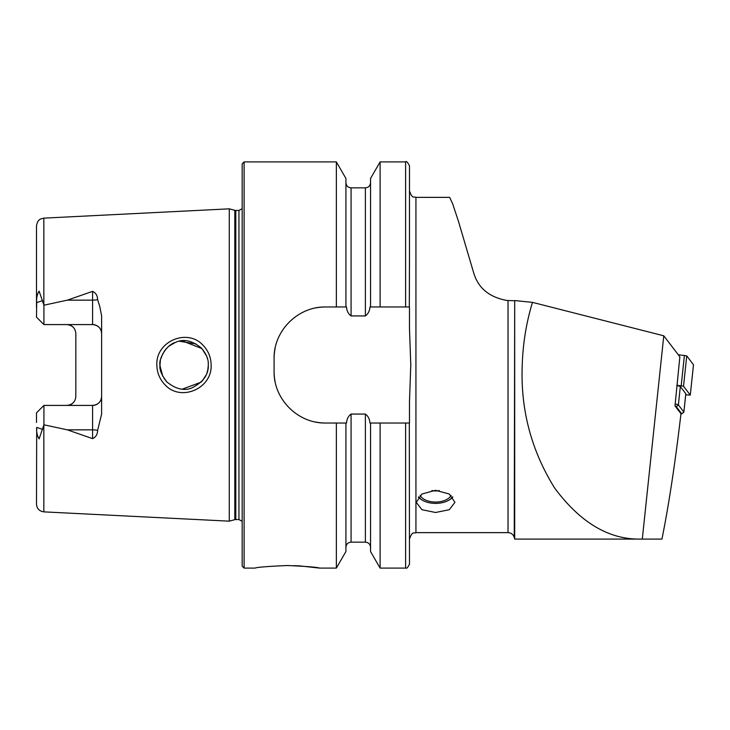 <?xml version="1.0" encoding="UTF-8"?>
<svg xmlns="http://www.w3.org/2000/svg" width="730" height="730" viewBox="0 0 730 730"><rect width="100%" height="100%" fill="white"/><g stroke="black" fill="none" stroke-linecap="round" stroke-linejoin="round"><path stroke-width="1.09" d="M203.25 345.491C208.369 350.92 210.997 357.426 211.125 365C212.302 388.716 180.456 402.221 164.797 384.573C159.651 379.116 157.005 372.592 156.859 365C155.636 341.184 187.774 327.788 203.25 345.491M208.324 365C208.661 359.488 206.316 353.804 201.307 347.964C191.926 340.49 183.394 338.62 175.693 342.352C165.929 344.697 158.483 359.844 159.97 365C159.268 369.535 161.631 375.229 167.042 382.091C175.903 389.154 184.152 391.107 191.78 387.94C203.141 382.274 208.661 374.627 208.324 365L207.804 370.01M435.6 490.305L421.931 494.009L416.255 502.322L421.931 509.704L435.6 512.496L449.279 509.704L454.945 502.322L449.279 494.018L435.6 490.305M663.771 335.809L642.29 539.087L661.946 539.087C668.872 504.676 675.214 462.884 680.971 413.709L674.995 405.907L679.858 356.815L663.771 335.809L532.462 302.366C526.339 322.532 522.926 343.41 522.233 365C520.435 409.43 531.248 450.465 554.681 488.096C580.377 522.68 609.039 539.68 640.648 539.087L514.696 539.087L514.696 300.568L514.248 537.417L514.696 539.087L535.254 539.087M287.31 565.522C267.727 566.38 256.987 567.237 255.071 568.095C256.996 567.237 267.737 566.38 287.31 565.522C306.901 566.389 317.65 567.246 319.548 568.095C317.632 567.246 306.892 566.38 287.31 565.522M97.61 299.629A9.025 3.084 0 0 1 92.591 300.149L92.591 324.576C98.167 325.197 101.178 328.208 101.616 333.601A9.025 9.025 0 0 0 92.591 324.576L43.919 324.576L43.919 305.204L67.361 300.149L92.591 291.361C95.849 292.885 97.528 295.641 97.61 299.629L99.745 306.372L101.616 315.907L101.616 414.092L97.61 430.371A9.025 3.084 0 0 0 92.591 429.851L92.591 438.639C95.849 437.115 97.528 434.359 97.61 430.371M202.128 381.17L206.243 374.828M160.381 360.538L159.97 365L161.138 372.419M182.4 389.117L201.225 382.118M207.904 369.48L206.928 373.112M166.449 381.471L164.113 378.541M162.799 376.342L159.98 365.821M229.284 365L229.284 208.835L234.804 210.322L234.804 519.678L229.284 521.165L229.284 365M242.177 365L242.177 163.839L244.112 161.905L244.112 568.095L242.177 566.161L242.177 365M380.102 306.974L369.918 306.974C369.718 310.825 368.203 313.809 365.383 315.935L351.075 315.935C348.256 313.809 346.75 310.825 346.549 306.974L325.671 306.974C297.922 306.436 273.531 330.754 274.088 358.549L274.088 371.451C273.549 399.137 297.803 423.564 325.671 423.026L346.549 423.026C346.759 419.148 348.265 416.164 351.075 414.065L365.383 414.065C368.203 416.173 369.709 419.157 369.918 423.026L409.484 423.026L409.484 401.491L410.78 365L409.484 328.509L409.484 306.974L380.102 306.974L380.102 161.905L405.615 161.905C406.263 160.801 407.55 162.096 409.484 165.774L409.484 212.321M336.357 306.974L336.357 161.905L244.112 161.905M101.616 396.399A9.025 9.025 0 0 1 92.591 405.424C98.167 404.803 101.178 401.792 101.616 396.399A9.025 9.025 0 0 1 92.591 405.424L43.919 405.424L43.919 424.796L67.361 429.851L92.591 438.639M73.265 327.296A9.025 9.025 0 0 0 66.804 324.576C72.389 325.206 75.4 328.208 75.829 333.601L75.829 396.399C75.4 401.792 72.389 404.794 66.804 405.424A9.025 9.025 0 0 0 73.265 402.704A9.025 9.025 0 0 1 66.804 405.424M43.919 324.576L36.5 317.158L36.692 302.621C36.327 298.178 37.13 294.336 39.11 291.106L43.919 305.204M572.822 539.087L627.28 539.087M508.025 300.596L508.025 532.635L415.936 532.635L415.936 197.365L449.662 197.365L452.609 203.661L458.321 220.889L473.852 273.394C478.451 288.332 489.556 297.365 507.177 300.505L514.248 300.705M532.462 302.366L514.696 300.568M43.846 424.96L43.846 511.867C39.356 511.237 36.911 508.664 36.5 504.147L36.692 427.378C36.327 431.822 37.13 435.664 39.11 438.894L43.919 424.796M36.5 412.842L43.919 405.424L36.5 412.842L36.5 422.488M36.5 307.512L36.5 225.853C37.531 219.475 40.953 218.982 40.853 218.9L43.846 218.133L229.284 208.835M409.484 266.231L409.484 165.774M370.548 306.974L370.548 178.458L380.102 161.905M345.92 306.974L345.92 178.458L336.357 161.905M409.302 306.974L409.484 257.745M405.615 423.026L405.615 568.095C406.135 567.064 406.099 570.723 409.484 564.226L409.302 423.026M405.615 568.095L380.102 568.095L380.102 423.026M380.102 568.095L370.548 551.542L370.548 423.026M336.357 423.026L336.357 568.095L345.92 551.542L345.92 423.026M336.357 568.095L319.548 568.095L299.738 565.905M299.729 565.905L293.834 565.631M195.987 343.921L179.589 341.257M175.008 342.616L169.068 346.102M166.394 348.584L164.122 351.449M163 353.284L160.746 358.932M182.363 340.892L201.909 348.593L206.563 355.939M208.223 362.774L208.324 364.699M207.621 359.215L206.7 356.295M325.671 306.974A51.584 51.584 0 0 0 315.57 307.969M275.101 348.411A51.584 51.584 0 0 0 274.088 358.549M274.088 371.451A51.584 51.584 0 0 0 275.091 381.544M315.515 422.013A51.584 51.584 0 0 0 325.671 423.026M642.29 539.087L640.648 539.087M452.637 496.856A18.442 10.576 0 0 1 448.767 500.214A18.442 10.576 0 0 1 436.111 503.381A18.442 10.576 0 0 1 422.433 500.214A18.442 10.576 0 0 1 418.564 496.856M452.837 497.103A19.345 11.096 0 0 1 449.406 499.84L448.767 500.214M451.094 495.351A16.115 9.244 0 0 1 436.047 502.058A16.115 9.244 0 0 1 420.106 495.351M422.433 500.214L421.794 499.84A19.345 11.096 0 0 1 418.363 497.103M675.195 404.055A6.451 0.666 6 0 1 678.389 404.913L683.855 412.048A6.451 0.666 6 0 1 683.873 412.112A6.451 0.666 6 0 1 683.837 412.176L681.72 413.864A4.517 0.465 -174 0 0 681.729 413.773L676.272 406.647A4.517 0.465 -174 0 0 675.286 406.291M676.82 385.641A6.451 0.666 6 0 1 680.333 386.553L685.789 393.68A6.451 0.666 6 0 1 685.817 393.744A6.451 0.666 6 0 1 685.78 393.808M680.935 414.001A4.517 0.465 -174 0 0 681.72 413.864M678.234 354.698L686.738 355.884L693.482 364.754M676.856 385.257L683.526 386.243L690.288 395.085L685.698 394.857M235.808 210.45L238.947 210.45L238.947 519.55L235.808 519.55L235.808 210.45L234.804 210.322M43.846 305.04L43.846 218.133M405.615 306.974L405.615 161.905M370.548 547.299C370.238 544.169 368.522 542.454 365.383 542.144L365.383 414.065M365.383 315.935L365.383 187.856C368.522 187.546 370.238 185.831 370.548 182.701M351.075 315.935L351.075 187.856C347.945 187.546 346.221 185.831 345.92 182.701M365.383 542.144L351.075 542.144L351.075 414.065M67.361 300.149L92.591 300.149L92.591 291.361M42.55 300.614L36.692 302.621M92.591 405.424L92.591 429.851L67.361 429.851M42.55 429.386L36.692 427.378M680.333 386.553L678.389 404.913L676.272 406.647M681.729 413.773L683.855 412.048L685.789 393.68M681.199 385.75L684.402 355.391M683.526 386.243L686.738 355.884M690.279 395.058L693.491 364.699M235.808 519.55L234.804 519.678M238.947 519.55L242.177 521.284M415.936 532.635C414.001 533.876 412.523 530.29 409.484 539.087M508.025 532.635C511.173 532.827 513.254 534.415 514.248 537.417M43.846 511.867L229.284 521.165M415.936 197.365C414.001 196.124 412.523 199.71 409.484 190.913M365.383 187.856L351.075 187.856M351.075 542.144C347.936 542.454 346.221 544.169 345.92 547.299M255.071 568.095L244.112 568.095M238.947 210.45L242.177 208.716M431.904 490.542A16.115 16.115 0 0 0 439.296 490.542M683.873 412.112L685.817 393.744M690.288 395.085L693.5 364.726"/></g></svg>
